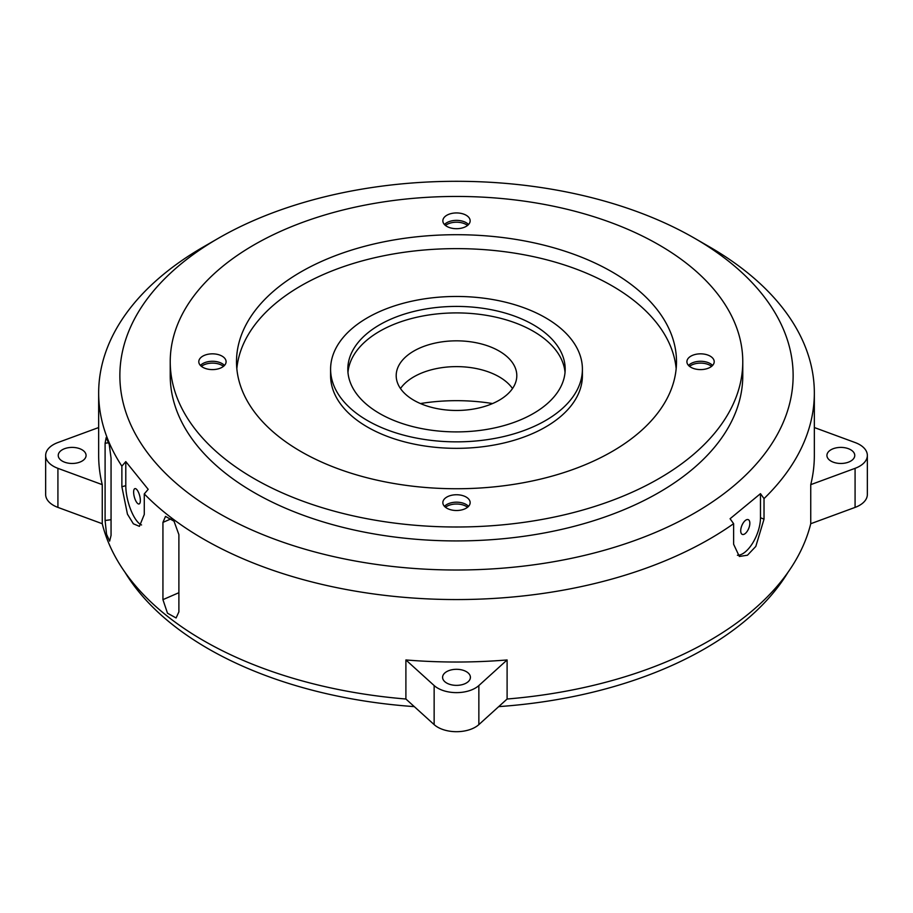 <?xml version="1.0" encoding="UTF-8"?>
<svg xmlns="http://www.w3.org/2000/svg" width="913" height="913" viewBox="0 0 913 913"><rect width="100%" height="100%" fill="white"/><g stroke="black" fill="none" stroke-linecap="round" stroke-linejoin="round"><path stroke-width="1.37" d="M709.538 246.887L694.542 238.225A336.635 194.355 180 0 1 694.531 513.083A336.635 194.355 180 0 1 218.469 513.083A336.635 194.355 180 0 1 218.458 238.225A336.635 194.355 180 0 1 694.531 238.225A336.635 194.355 180 0 1 694.542 238.225L709.527 246.887A357.839 206.6 180 0 1 709.538 246.887A357.839 206.6 180 0 1 814.339 392.967A357.839 206.6 180 0 1 764.021 498.601L764.021 519.166L755.804 546.431L747.462 555.218L739.347 556.462L733.618 544.239L733.618 523.674A357.839 206.6 180 0 1 203.473 539.047A357.839 206.6 180 0 1 144.277 493.91L144.277 514.464L139.415 526.345L133.366 523.8L127.443 514.156L121.874 486.732L121.874 466.166L125.789 461.601L148.191 489.334L144.277 493.91M218.458 238.225L203.462 246.887A357.839 206.6 0 0 0 98.661 392.967L98.661 455.439A357.839 206.6 0 0 0 102.256 484.655L102.256 523.72A357.839 206.6 0 0 0 203.473 640.584A357.839 206.6 0 0 0 405.897 699.016L405.897 659.951A357.839 206.6 0 0 0 507.103 659.951L507.103 699.016A357.839 206.6 0 0 0 810.744 523.72L810.744 484.655A357.839 206.6 0 0 0 814.339 455.439L814.339 392.967M733.618 523.674L730.08 518.732L760.483 493.659L764.021 498.601M124.99 572.268A351.208 202.766 0 0 0 208.153 648.698A351.208 202.766 0 0 0 414.285 706.616M498.715 706.616A351.208 202.766 0 0 0 788.01 572.268M810.744 484.655L855.082 468.335A26.511 15.304 0 0 0 867.35 455.439A26.511 15.304 0 0 0 859.59 444.608A26.511 15.304 0 0 0 855.082 442.531L814.339 427.535M466.338 671.648A13.912 8.034 0 0 0 451.17 669.914A13.912 8.034 0 0 0 442.588 677.332A13.912 8.034 0 0 0 446.662 683.015A13.912 8.034 0 0 0 461.83 684.75A13.912 8.034 0 0 0 470.412 677.332A13.912 8.034 0 0 0 466.338 671.648M831.001 461.111A13.912 8.034 180 0 1 826.927 455.439A13.912 8.034 180 0 1 835.521 448.009A13.912 8.034 180 0 1 850.688 449.755A13.912 8.034 180 0 1 854.762 455.439A13.912 8.034 180 0 1 846.168 462.857A13.912 8.034 180 0 1 831.001 461.111M62.312 461.111A13.912 8.034 180 0 1 58.238 455.439A13.912 8.034 180 0 1 66.832 448.009A13.912 8.034 180 0 1 81.999 449.755A13.912 8.034 180 0 1 86.073 455.439A13.912 8.034 180 0 1 77.479 462.857A13.912 8.034 180 0 1 62.312 461.111M749.847 523.263A7.955 3.72 -68 0 1 747.176 531.366A7.955 3.72 -68 0 1 742.303 534.39A7.955 3.72 -68 0 1 740.717 530.784A7.955 3.72 -68 0 1 743.387 522.681A7.955 3.72 -68 0 1 748.261 519.645A7.955 3.72 -68 0 1 749.847 523.263M658.924 244.855A286.271 165.276 180 0 1 742.771 361.719A286.271 165.276 180 0 1 566.049 514.418A286.271 165.276 180 0 1 254.076 478.595A286.271 165.276 180 0 1 170.229 361.719A286.271 165.276 180 0 1 346.951 209.031A286.271 165.276 180 0 1 658.924 244.855M170.229 361.719L170.229 375.654A286.271 165.276 0 0 0 254.076 492.518A286.271 165.276 0 0 0 566.049 528.353A286.271 165.276 0 0 0 742.771 375.654L742.771 361.719M140.351 500.461A7.955 2.739 74.9 0 1 139.061 503.976A7.955 2.739 74.9 0 1 135.523 500.313A7.955 2.739 74.9 0 1 133.629 492.141A7.955 2.739 74.9 0 1 134.93 488.615A7.955 2.739 74.9 0 1 138.468 492.29A7.955 2.739 74.9 0 1 140.351 500.461M222.099 356.15A13.649 7.886 0 0 0 207.217 354.438A13.649 7.886 0 0 0 198.794 361.719A13.649 7.886 0 0 0 202.789 367.288A13.649 7.886 0 0 0 217.671 369A13.649 7.886 0 0 0 226.093 361.719A13.649 7.886 0 0 0 222.099 356.15M224.472 365.44A13.649 7.886 0 0 0 222.099 363.591A13.649 7.886 0 0 0 200.404 365.44M612.064 271.903A219.999 127.021 0 0 0 372.31 244.376A219.999 127.021 0 0 0 236.501 361.719A219.999 127.021 0 0 0 300.936 451.536A219.999 127.021 0 0 0 540.69 479.074A219.999 127.021 0 0 0 676.499 361.719A219.999 127.021 0 0 0 612.064 271.903M676.168 368.692A219.999 127.021 0 0 0 612.064 285.837A219.999 127.021 0 0 0 377.914 257.01A219.999 127.021 0 0 0 236.832 368.692M710.211 356.15A13.649 7.886 0 0 0 695.329 354.438A13.649 7.886 0 0 0 686.907 361.719A13.649 7.886 0 0 0 690.901 367.288A13.649 7.886 0 0 0 705.783 369A13.649 7.886 0 0 0 714.206 361.719A13.649 7.886 0 0 0 710.211 356.15M712.596 365.44A13.649 7.886 0 0 0 710.211 363.591A13.649 7.886 0 0 0 688.528 365.44M466.155 215.24A13.649 7.886 0 0 0 451.273 213.539A13.649 7.886 0 0 0 442.851 220.82A13.649 7.886 0 0 0 446.845 226.39A13.649 7.886 0 0 0 461.727 228.102A13.649 7.886 0 0 0 470.149 220.82A13.649 7.886 0 0 0 466.155 215.24M468.54 224.53A13.649 7.886 0 0 0 466.155 222.681A13.649 7.886 0 0 0 444.46 224.53M466.155 497.049A13.649 7.886 0 0 0 451.273 495.348A13.649 7.886 0 0 0 442.851 502.629A13.649 7.886 0 0 0 446.845 508.199A13.649 7.886 0 0 0 461.727 509.911A13.649 7.886 0 0 0 470.149 502.629A13.649 7.886 0 0 0 466.155 497.049M468.54 506.35A13.649 7.886 0 0 0 466.155 504.49A13.649 7.886 0 0 0 444.46 506.35M512.513 388.539A60.304 34.82 0 0 0 499.137 376.818A60.304 34.82 0 0 0 400.487 388.539M413.863 400.271A60.304 34.82 180 0 1 396.196 375.654A60.304 34.82 180 0 1 433.424 343.482A60.304 34.82 180 0 1 499.137 351.037A60.304 34.82 180 0 1 516.804 375.654A60.304 34.82 180 0 1 479.576 407.814A60.304 34.82 180 0 1 413.863 400.271M492.564 403.557A132.533 76.521 0 0 0 420.437 403.557M223.48 366.364A13.649 7.886 -0 0 0 222.099 365.428A13.649 7.886 -0 0 0 201.408 366.364M545.529 317.758A125.903 72.686 180 0 1 582.403 369.16A125.903 72.686 180 0 1 504.684 436.323A125.903 72.686 180 0 1 367.471 420.562A125.903 72.686 180 0 1 330.597 369.16A125.903 72.686 180 0 1 408.316 301.998A125.903 72.686 180 0 1 545.529 317.758M582.403 369.16L582.403 375.654A125.903 72.686 180 0 1 504.684 442.805A125.903 72.686 180 0 1 367.471 427.056A125.903 72.686 180 0 1 330.597 375.654L330.597 369.16M711.592 366.364A13.649 7.886 0 0 0 710.211 365.428A13.649 7.886 0 0 0 690.901 365.428A13.649 7.886 0 0 0 689.52 366.364M467.536 225.454A13.649 7.886 -0 0 0 466.155 224.518A13.649 7.886 -0 0 0 446.845 224.518A13.649 7.886 -0 0 0 445.464 225.454M467.536 507.263A13.649 7.886 0 0 0 466.155 506.327A13.649 7.886 0 0 0 446.845 506.327A13.649 7.886 0 0 0 445.464 507.263M565.033 372.401A108.681 62.746 0 0 0 533.34 331.282A108.681 62.746 0 0 0 417.526 317.085A108.681 62.746 0 0 0 347.967 372.401M379.66 413.532A108.681 62.746 180 0 1 347.819 369.16A108.681 62.746 180 0 1 414.913 311.196A108.681 62.746 180 0 1 533.34 324.788A108.681 62.746 180 0 1 565.181 369.16A108.681 62.746 180 0 1 498.087 427.124A108.681 62.746 180 0 1 379.66 413.532M98.661 392.967A357.839 206.6 0 0 0 121.874 466.166M105.098 520.501L105.098 443.239L106.17 437.578L109.24 444.46L111.055 458.143L111.055 535.406L109.663 541.112L106.536 534.242L105.098 520.501L111.055 519.702M162.936 599.647L162.936 522.384L165.515 516.393L174.018 521.197L178.891 534.607L178.891 611.87L176.095 617.964L167.478 613.194L162.936 599.647L178.891 592.708M737.419 555.275A26.511 12.417 112 0 0 752.746 542.961A26.511 12.417 112 0 0 760.483 517.739L764.021 519.166M760.483 493.659L760.483 517.739M405.897 699.016L434.143 724.614A26.511 15.304 0 0 0 478.857 724.614L507.103 699.016M98.661 427.535L57.918 442.531A26.511 15.304 0 0 0 45.65 455.439L45.65 494.504A26.511 15.304 0 0 0 57.918 507.4L102.256 523.72M810.744 523.72L855.082 507.4A26.511 15.304 0 0 0 867.35 494.504L867.35 455.439M507.103 659.951L478.857 685.549A26.511 15.304 180 0 1 434.143 685.549L405.897 659.951M45.65 455.439A26.511 15.304 0 0 0 57.918 468.335L102.256 484.655M121.874 486.732L125.789 485.67L125.789 461.601M125.789 485.67A26.511 9.141 -105.1 0 0 141.561 524.964M855.082 468.335L855.082 507.4M478.857 685.549L478.857 724.614M434.143 724.614L434.143 685.549M108.784 442.748L105.098 443.239M171.69 518.584L162.936 522.384M57.918 507.4L57.918 468.335"/></g></svg>
